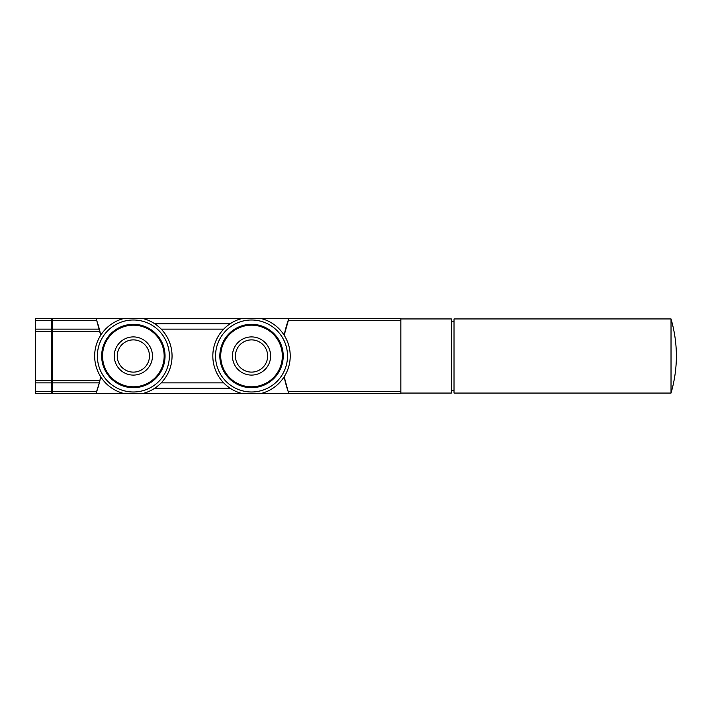 <?xml version="1.0" encoding="UTF-8"?>
<svg xmlns="http://www.w3.org/2000/svg" width="712" height="712" viewBox="0 0 712 712"><rect width="100%" height="100%" fill="white"/><g stroke="black" fill="none" stroke-linecap="round" stroke-linejoin="round"><path stroke-width="1.07" d="M96.049 393.327A107.423 107.423 0 0 0 99.333 382.86L95.951 393.603L124.306 393.603A38.671 38.671 0 0 1 124.306 318.397L142.409 318.397A38.671 38.671 0 0 1 142.409 393.603L242.472 393.603A38.671 38.671 0 0 1 242.472 318.397L142.409 318.397A38.671 38.671 0 0 1 142.409 393.603L124.306 393.603A38.671 38.671 0 0 1 124.306 318.397L52.252 318.397L52.252 329.14L99.333 329.14A107.423 107.423 0 0 0 95.951 318.397L96.77 320.685L52.252 320.685M99.413 382.54A107.423 107.423 0 0 0 100.721 376.746L99.333 382.86L52.252 382.86L52.252 393.603L95.951 393.603M96.77 320.685L100.721 335.254A107.423 107.423 0 0 0 99.413 329.451M52.252 329.14L52.252 382.86M288.111 391.315L288.938 393.603L260.583 393.603A38.671 38.671 0 0 0 260.583 318.397A38.671 38.671 0 0 1 260.583 393.603L242.472 393.603A38.671 38.671 0 0 1 242.472 318.397L400.847 318.397L400.847 391.315L288.111 391.315A107.423 107.423 0 0 1 284.168 376.746L288.111 391.315A107.423 107.423 0 0 0 288.832 393.309M288.938 318.397L284.168 335.254A107.423 107.423 0 0 1 288.841 318.673M400.847 391.315L400.847 393.603L288.938 393.603M230.154 388.227L154.735 388.227M230.154 323.773L154.735 323.773M223.702 382.86L161.188 382.86M223.702 329.14L161.188 329.14M101.665 356A31.693 31.693 0 0 0 149.2 383.448A31.693 31.693 0 0 0 149.2 328.552A31.693 31.693 0 0 0 101.665 356A31.693 31.693 0 0 0 149.2 383.448A31.693 31.693 0 0 0 149.2 328.552A31.693 31.693 0 0 0 101.665 356M114.267 356A19.09 19.09 0 0 0 142.907 372.536A19.09 19.09 0 0 0 142.907 339.464A19.09 19.09 0 0 0 114.267 356M149.475 356A16.118 16.118 0 0 1 133.358 372.118A16.118 16.118 0 0 1 117.249 356A16.118 16.118 0 0 1 133.358 339.882A16.118 16.118 0 0 1 149.475 356M251.532 387.693A31.693 31.693 0 0 0 278.971 340.158A31.693 31.693 0 0 0 224.084 340.158A31.693 31.693 0 0 0 251.532 387.693A31.693 31.693 0 0 0 278.971 340.158A31.693 31.693 0 0 0 224.084 340.158A31.693 31.693 0 0 0 251.532 387.693M251.532 375.091A19.09 19.09 0 0 0 268.059 346.45A19.09 19.09 0 0 0 234.996 346.45A19.09 19.09 0 0 0 251.532 375.091M251.532 339.882A16.118 16.118 0 0 1 265.487 364.055A16.118 16.118 0 0 1 237.577 364.055A16.118 16.118 0 0 1 251.532 339.882M51.718 320.685L35.6 320.685L35.6 318.397L51.718 318.397L51.718 393.603L35.6 393.603L35.6 382.86L51.718 382.86M52.252 393.06L51.718 393.06M52.252 382.317L51.718 382.317M52.252 329.683L51.718 329.683M52.252 318.94L51.718 318.94M35.6 320.685L35.6 382.86M35.6 329.14L51.718 329.14M400.847 318.94L451.337 318.94L451.337 393.06L400.847 393.06M451.337 321.619L454.025 321.619M671.024 318.94L454.025 318.94L454.025 393.06L671.024 393.06L671.024 318.94C674.549 331.044 676.338 343.398 676.4 356C676.338 368.602 674.549 380.956 671.024 393.06M52.252 380.448L99.92 380.448M52.252 331.552L99.92 331.552M400.847 320.685L288.111 320.685M96.77 391.315L52.252 391.315M251.532 320.008A35.992 35.992 0 0 1 282.691 373.996A35.992 35.992 0 0 1 220.364 373.996A35.992 35.992 0 0 1 251.532 320.008M133.358 320.008A35.992 35.992 0 0 1 164.525 373.996A35.992 35.992 0 0 1 102.19 373.996A35.992 35.992 0 0 1 133.358 320.008M102.555 356A30.803 30.803 0 0 0 148.763 382.673A30.803 30.803 0 0 0 148.763 329.327A30.803 30.803 0 0 0 102.555 356M251.532 386.803A30.803 30.803 0 0 0 278.205 340.594A30.803 30.803 0 0 0 224.85 340.594A30.803 30.803 0 0 0 251.532 386.803M52.252 390.772L51.718 390.772M52.252 379.905L51.718 379.905M52.252 332.095L51.718 332.095M52.252 321.228L51.718 321.228M35.6 331.552L51.718 331.552M35.6 380.448L51.718 380.448M51.718 391.315L35.6 391.315M451.337 390.381L454.025 390.381"/></g></svg>
